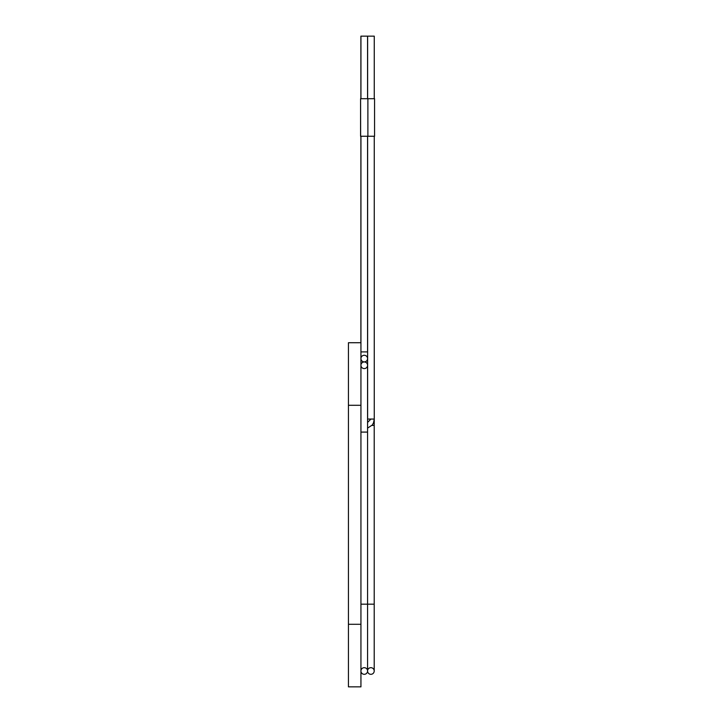 <?xml version="1.0" encoding="UTF-8"?>
<svg xmlns="http://www.w3.org/2000/svg" width="723" height="723" viewBox="0 0 723 723"><rect width="100%" height="100%" fill="white"/><g stroke="black" fill="none" stroke-linecap="round" stroke-linejoin="round"><path stroke-width="1.08" d="M360.94 342.729L348.432 342.729L348.432 686.85L360.94 686.85L360.94 136.258M367.573 420.623L367.627 419.06L374.261 419.06L374.261 136.258M374.261 98.717L374.261 36.15L360.894 36.15L360.894 98.717M367.627 358.012A3.317 3.317 0 0 0 367.573 358.581A3.317 3.317 0 0 1 367.627 358.012A3.317 3.317 0 0 0 367.573 358.581A3.317 3.317 0 0 0 367.528 358.012A3.317 3.317 0 0 1 364.256 361.898A3.317 3.317 0 0 1 360.94 358.581A3.317 3.317 0 0 1 364.256 355.264A3.317 3.317 0 0 1 367.573 358.581A3.317 3.317 0 0 1 364.256 361.898A3.317 3.317 0 0 1 360.94 358.581A3.317 3.317 0 0 1 364.256 355.264A3.317 3.317 0 0 1 367.573 358.581A3.317 3.317 0 0 1 364.256 361.898A3.317 3.317 0 0 1 360.94 358.581M364.256 667.681A3.317 3.317 0 0 0 360.94 670.998A3.317 3.317 0 0 0 364.256 674.315A3.317 3.317 0 0 0 367.573 670.998A3.317 3.317 0 0 0 364.256 667.681A3.317 3.317 0 0 0 360.94 670.998A3.317 3.317 0 0 0 364.256 674.315A3.317 3.317 0 0 0 367.573 670.998A3.317 3.317 0 0 0 364.256 667.681M360.94 365.269A3.317 3.317 0 0 1 364.256 361.952A3.317 3.317 0 0 1 367.573 365.269A3.317 3.317 0 0 1 364.256 368.585A3.317 3.317 0 0 1 360.94 365.269A3.317 3.317 0 0 1 364.256 361.952A3.317 3.317 0 0 1 367.573 365.269A3.317 3.317 0 0 1 364.256 368.585A3.317 3.317 0 0 1 360.94 365.269A3.317 3.317 0 0 1 364.256 361.952A3.317 3.317 0 0 1 367.573 365.269L367.573 670.998A3.317 3.317 0 0 1 370.89 667.681A3.317 3.317 0 0 1 374.207 670.998A3.317 3.317 0 0 1 370.89 674.315A3.317 3.317 0 0 1 367.573 670.998A3.317 3.317 0 0 1 370.89 667.681A3.317 3.317 0 0 1 374.207 670.998A3.317 3.317 0 0 1 370.89 674.315A3.317 3.317 0 0 1 367.573 670.998A3.317 3.317 0 0 1 364.256 674.315A3.317 3.317 0 0 1 360.94 670.998A3.317 3.317 0 0 0 364.256 674.315A3.317 3.317 0 0 0 367.573 670.998A3.317 3.317 0 0 1 364.256 674.315A3.317 3.317 0 0 1 360.94 670.998A3.317 3.317 0 0 0 364.256 674.315A3.317 3.317 0 0 0 367.573 670.998A3.317 3.317 0 0 0 370.89 674.315A3.317 3.317 0 0 0 374.207 670.998L374.207 604.175L360.94 604.175M360.632 98.717L374.568 98.717L374.568 136.258L360.578 136.258L360.578 98.717L360.632 136.258M367.573 98.717L367.573 36.15M367.627 351.902L367.573 358.581A3.317 3.317 0 0 1 367.528 359.159A3.317 3.317 0 0 0 367.573 358.581A3.317 3.317 0 0 0 367.627 359.159M348.432 624.283L360.94 624.283M348.432 405.296L360.94 405.296M367.573 136.258L367.573 351.902L360.94 351.902M360.94 432.092L367.573 432.092M370.944 419.06L367.573 422.422M367.573 371.947L367.573 358.581A3.317 3.317 0 0 1 367.528 359.159M374.207 604.175L374.207 425.404L372.002 425.404M367.627 419.06L367.627 136.258M367.89 98.717L367.89 136.258M374.207 425.404L374.261 419.06L373.529 422.81L372.327 424.997L367.573 428.115M367.627 98.717L367.627 36.15M360.94 98.717L360.94 36.15M360.894 342.729L360.894 136.258"/></g></svg>
